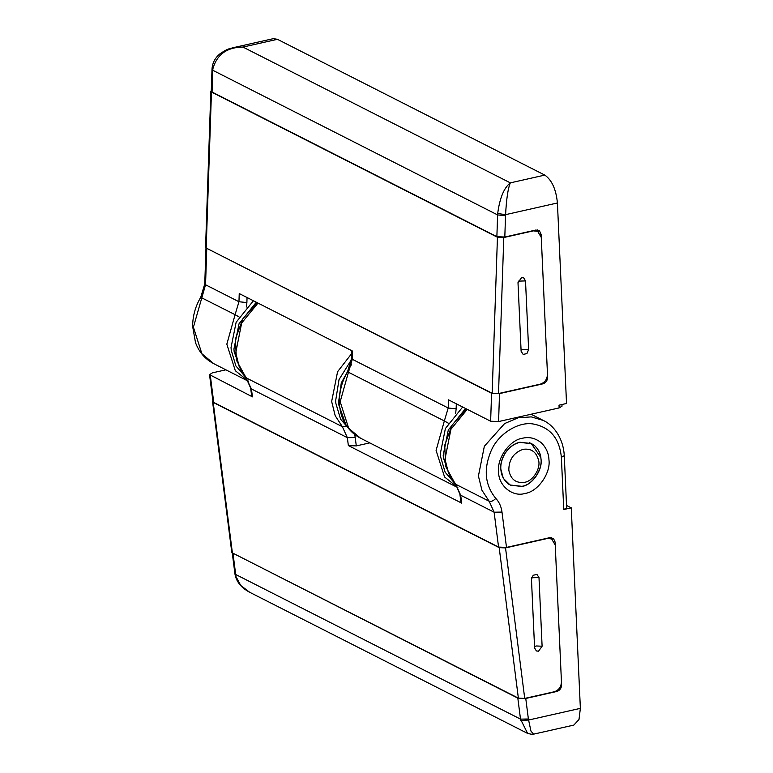 <?xml version="1.0" encoding="UTF-8"?>
<svg xmlns="http://www.w3.org/2000/svg" width="773" height="773" viewBox="0 0 773 773"><rect width="100%" height="100%" fill="white"/><g stroke="black" fill="none" stroke-linecap="round" stroke-linejoin="round"><path stroke-width="1.16" d="M241.195 371.369L234.151 351.696L233.948 348.952L239.041 323.732L256.317 302.224M246.587 378.316L235.881 365.938L231.243 350.227L231.04 347.473L236.142 322.254L253.418 300.755M345.831 424.512L338.777 404.839L338.574 402.086L341.289 382.906L351.676 364.151M351.386 431.576L340.564 419.169L335.869 403.361L335.666 400.607L339.038 379.562L351.454 359.677M538.994 577.557L536.945 574.416L533.186 575.257L531.466 579.248L534.587 647.919L536.375 650.953L538.539 651.195L542.105 646.228L538.994 577.557L531.64 577.769M212.913 401.129L213.193 402.404L499.184 547.642L505.532 547.912L524.722 698.425L554.299 691.758C558.811 690.212 561.198 686.897 561.449 681.825L555.236 545.042L551.651 538.974L546.965 538.298M549.294 537.776L551.651 538.974M213.193 402.404L232.393 552.917L231.774 552.26L212.575 401.757M524.722 698.425L518.374 698.145L499.184 547.642M232.393 552.917L518.374 698.145M505.532 547.912L547.342 538.491M519.881 442.243C514.547 443.373 509.784 446.755 505.581 452.398C502.064 457.887 500.431 463.317 500.701 468.709L503.32 478.361L510.315 485.164L521.891 486.468C531.988 485.202 542.559 470.351 541.052 459.616C540.829 454.215 538.742 449.615 534.8 445.818L531.447 443.538L519.881 442.243M548.965 459.916C550.849 473.318 537.66 491.86 525.041 493.435C512.634 497.474 498.102 485.415 498.604 471.501C496.855 458.099 510.016 439.798 522.538 438.223C529.176 436.639 535.389 438.117 541.168 442.687C546.086 447.432 548.685 453.171 548.965 459.916M556.106 691.11L556.821 691.468C559.845 690.453 561.44 688.25 561.585 684.849L555.101 542.018L553.449 538.462L549.835 537.65L506.499 547.419L498.566 547.071L494.121 512.199L489.164 501.252L481.966 490.275L478.419 476.052L484.352 446.253L504.624 423.565L518.152 417.797L531.283 416.889L543.197 420.406M552.569 539.544L551.449 537.583M252.442 396.858L251.669 396.047L250.655 388.094L251.438 388.964L252.442 396.858L209.531 374.644L212.971 401.612L213.744 402.433L498.566 547.071M556.821 691.468L525.766 698.463L517.823 698.125L232.296 552.859M348.352 445.567L347.348 437.663L355.222 437.537L356.295 445.905L348.352 445.567L461.703 503.126L460.93 502.315L459.916 494.362L460.698 495.232L461.703 503.126M209.531 374.644L212.43 372.847L225.871 369.823M356.295 445.905L369.736 442.881M533.544 734.166C534.201 734.736 532.23 734.485 527.621 733.422L520.509 719.122L528.384 718.996L530.945 731.074L533.544 734.166L573.846 725.084L578.996 719.499L580.368 708.358L571.266 507.851L566.532 505.445M580.368 708.358L528.548 720.04L520.712 720.465M564.271 455.626L566.638 507.803L563.749 509.542L561.382 457.355L564.271 455.626C563.256 437.025 552.56 424.493 543.206 420.406L531.07 414.241M235.118 574.957L240.732 585.451L249.679 592.273C241.582 587.992 236.731 582.224 235.118 574.957L234.905 573.605L235.688 574.474L235.891 575.817M571.266 507.851L563.749 509.542M450.456 477.646L443.402 457.974L443.2 455.22L448.301 430.001L465.578 408.492M455.848 484.584L445.142 472.206L440.504 456.495L440.301 453.741L445.393 428.522L462.669 407.023M538.636 460.524C540.791 468.593 532.81 481.299 524.538 482.313C515.91 483.405 510.673 479.376 508.827 470.216C508.818 459.732 513.552 452.775 523.041 449.345C531.225 448.176 536.414 451.896 538.636 460.524M507.542 483.193C503.619 479.733 501.416 475.405 500.933 470.206C500.286 464.776 501.696 459.133 505.146 453.268C509.368 447.2 514.287 443.576 519.881 442.378L531.389 443.673L540.675 457.278C543.554 468.042 532.906 484.98 521.881 486.323L510.383 485.038L507.542 483.193M537.477 229.958L538.597 231.919M212.005 69.425L212.092 68.043C212.759 62.217 215.464 57.415 220.208 53.637C228.576 48.09 228.479 49.201 232.992 47.733L242.954 47.076C226.914 47.23 216.884 54.497 212.875 68.865L212.788 70.275L212.005 69.425L211.271 91.127L212.053 92.035L496.875 236.683L504.808 237.021L535.863 230.025L539.486 230.837L541.129 234.393L547.613 377.214C547.468 380.625 545.883 382.828 542.849 383.843L499.522 393.602L491.58 393.264L206.024 247.949M456.312 403.786L456.138 408.84L448.214 408.009L448.495 399.825L490.633 421.217L498.575 421.565L559.14 407.922L562.019 406.183L561.942 404.511M351.802 350.208L351.522 358.459L352.304 359.3L352.585 351.116L239.234 293.556L238.963 301.741L246.887 302.572L246.423 306.968M212.092 68.043L212.875 68.865M233.021 47.733L273.313 38.65L277.42 39.307L544.801 175.094C551.874 180.051 556.087 189.346 557.42 202.97L505.59 214.652L497.696 213.503C499.716 198.13 503.928 187.907 510.335 182.863C508.006 188.303 506.431 198.903 505.59 214.652L505.532 215.744L497.609 214.913L497.696 213.503M557.42 202.97L566.532 403.477L559.014 405.178L559.14 407.922M498.517 393.554L540.337 384.133C544.839 382.587 547.226 379.272 547.477 374.2L541.264 237.408L537.689 231.349L533.37 230.866L503.793 237.533L498.517 393.554L492.169 393.273L206.188 248.046L205.57 247.312L210.836 91.291L211.464 92.026L206.188 248.046M535.322 230.151L537.689 231.349M492.169 393.273L497.445 237.253L503.793 237.533M211.29 90.654L210.836 91.291M528.635 349.58L526.915 353.58L523.157 354.421L521.118 351.28L517.997 282.609L521.572 277.642L523.727 277.884L525.514 280.918L528.635 349.58L522.703 349.319L521.06 349.927M497.445 237.253L211.464 92.026M534.53 646.566L536.172 645.967L542.105 646.228M554.328 541.622L555.101 542.018M250.655 388.094L245.998 377.649L251.438 388.964L347.348 437.663L342.391 426.715L345.628 426.454M257.989 303.074L241.669 323.008L235.736 352.807L239.292 367.03L246.481 378.007L342.391 426.715L335.202 415.739L331.646 401.516L337.579 371.716L351.696 353.561M354.662 434.465L355.222 437.537M467.24 409.342L450.93 429.276L444.997 459.075L448.543 473.298L455.741 484.275L459.916 494.362M561.382 457.355C559.41 438.146 549.941 427.015 532.964 423.952C518.364 421.488 498.759 433.759 491.551 449.857C483.309 468.699 484.719 484.874 495.802 498.392C493.367 500.914 491.155 501.87 489.164 501.252L455.741 484.275L460.698 495.232L494.121 512.199L501.996 512.074L506.499 547.419M495.802 498.392C499.194 502.044 501.262 506.605 501.996 512.074M233.011 553.478L235.688 574.474L520.509 719.122L517.823 698.125M210.304 375.456L213.744 402.433M525.766 698.463L528.384 718.996M540.356 233.997L541.129 234.393M542.134 383.476L542.849 383.843M448.224 423.131L444.34 420.947L448.214 408.009L352.304 359.3L348.439 372.238L347.502 371.861C336.352 390.684 337.965 412.27 345.125 423.324C348.729 429.74 353.86 434.697 360.508 438.194L348.671 428.271L340.178 401.728L348.439 372.238L444.34 420.947L436.088 450.437L444.572 476.98L457.848 487.589M456.138 408.84L455.684 413.236M247.051 297.518L246.887 302.572M248.587 381.321L235.321 370.711L226.827 344.159L235.089 314.679L238.973 316.862M235.089 314.679L238.963 301.741L205.541 284.764L193.405 327.192L201.898 353.734L213.744 363.658C205.241 359.242 199.173 352.256 195.521 342.7L192.632 326.361C192.719 315.935 195.414 306.253 200.729 297.325L235.089 314.679M200.729 297.325L204.758 283.923L205.541 284.764L206.758 248.616M277.42 39.307L242.954 47.076L510.335 182.863L544.801 175.094M496.875 236.683L497.609 214.913L212.788 70.275L212.053 92.035M490.633 421.217L491.58 393.264M499.522 393.602L498.575 421.565M505.532 215.744L504.808 237.021M518.171 281.13L525.514 280.918M245.998 377.649L236.422 360.228L235.465 338.941L242.761 318.911L257.196 302.668M455.258 483.917L445.683 466.496L444.726 445.209L452.021 425.179L466.448 408.936M527.621 733.422L249.679 592.273M232.229 552.666L234.905 573.605M531.389 443.673L529.466 442.697M510.383 485.038L508.46 484.062M351.522 358.459L347.502 371.861M456.418 486.903L360.508 438.194M247.167 380.635L213.744 363.658M205.985 247.708L204.758 283.923"/></g></svg>
